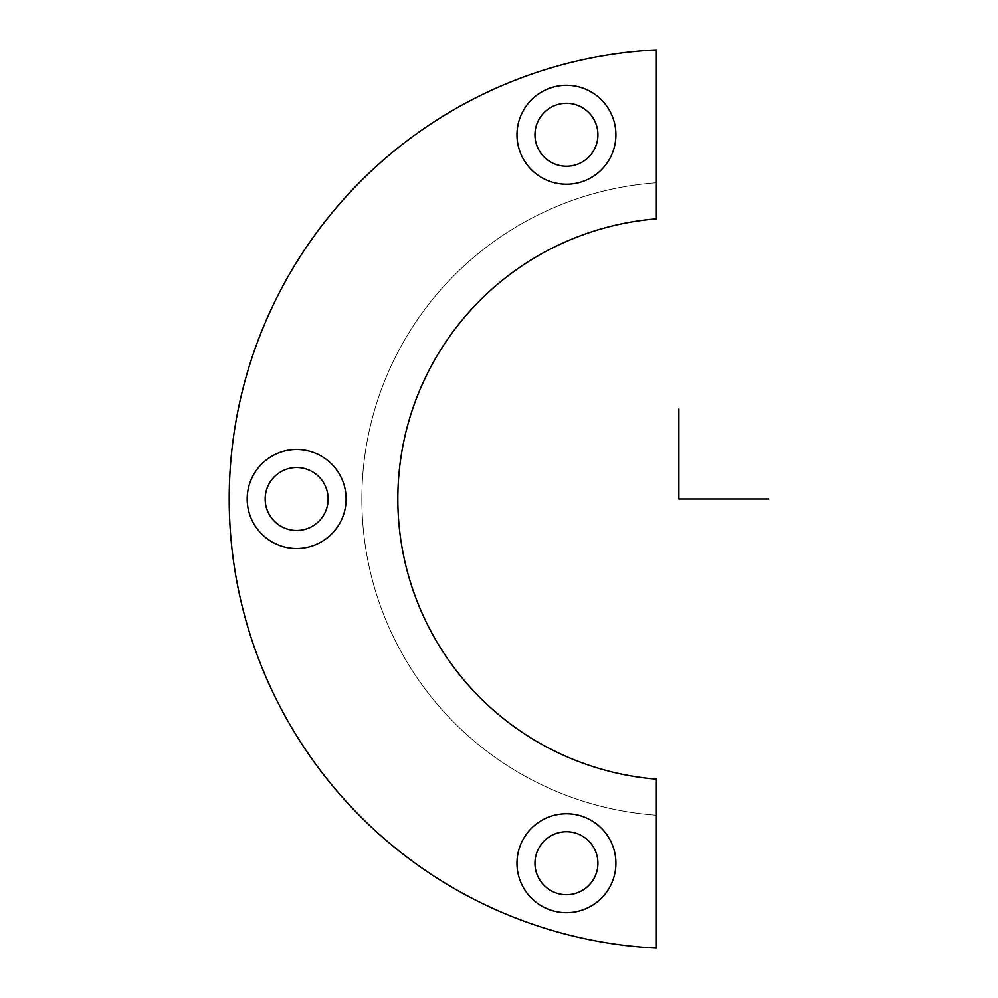 <?xml version="1.0" encoding="UTF-8"?>
<svg xmlns="http://www.w3.org/2000/svg" width="998" height="998" viewBox="0 0 998 998"><rect width="100%" height="100%" fill="white"/><g stroke="black" fill="none" stroke-linecap="round" stroke-linejoin="round"><path stroke-width="0.75" stroke-dasharray="4.99 3.74" d="M538.82 848.138A31.474 31.474 0 0 0 551.358 890.852A31.474 31.474 0 0 0 594.072 878.315A31.474 31.474 0 0 0 581.535 835.6A31.474 31.474 0 0 0 538.82 848.138A31.474 31.474 0 0 1 581.535 835.6A31.474 31.474 0 0 1 594.072 878.315A31.474 31.474 0 0 1 551.358 890.852A31.474 31.474 0 0 1 538.82 848.138M656.385 815.216A317.015 317.015 0 0 1 361.85 499A317.015 317.015 0 0 1 656.385 182.784A317.015 317.015 0 0 0 361.85 499A317.015 317.015 0 0 0 656.385 815.216L656.385 779.139A281.037 281.037 0 0 1 397.828 499A281.037 281.037 0 0 1 656.385 218.861L656.385 182.784A317.015 317.015 0 0 0 361.85 499A317.015 317.015 0 0 0 656.385 815.216L656.385 948.1A449.661 449.661 0 0 1 229.203 499A449.661 449.661 0 0 1 656.385 49.9L656.385 218.861A281.037 281.037 0 0 0 397.828 499A281.037 281.037 0 0 0 656.385 779.139L656.385 815.216A317.015 317.015 0 0 1 361.85 499A317.015 317.015 0 0 1 656.385 182.784L656.385 49.9A449.661 449.661 0 0 0 229.203 499A449.661 449.661 0 0 0 656.385 948.1L656.385 815.216M609.853 886.935A49.463 49.463 0 0 0 590.167 819.82A49.463 49.463 0 0 0 523.039 839.518A49.463 49.463 0 0 0 542.737 906.633A49.463 49.463 0 0 0 609.853 886.935A49.463 49.463 0 0 1 542.737 906.633A49.463 49.463 0 0 1 523.039 839.518A49.463 49.463 0 0 1 590.167 819.82A49.463 49.463 0 0 1 609.853 886.935M594.072 149.862A31.474 31.474 0 0 1 551.358 162.4A31.474 31.474 0 0 1 538.82 119.685A31.474 31.474 0 0 1 581.535 107.148A31.474 31.474 0 0 1 594.072 149.862A31.474 31.474 0 0 0 581.535 107.148A31.474 31.474 0 0 0 538.82 119.685A31.474 31.474 0 0 0 551.358 162.4A31.474 31.474 0 0 0 594.072 149.862M324.275 514.095A31.474 31.474 0 0 1 281.561 526.62A31.474 31.474 0 0 1 269.023 483.905A31.474 31.474 0 0 1 311.738 471.38A31.474 31.474 0 0 1 324.275 514.095A31.474 31.474 0 0 0 311.738 471.38A31.474 31.474 0 0 0 269.023 483.905A31.474 31.474 0 0 0 281.561 526.62A31.474 31.474 0 0 0 324.275 514.095M253.243 475.285A49.463 49.463 0 0 1 320.37 455.587A49.463 49.463 0 0 1 340.056 522.715A49.463 49.463 0 0 1 272.941 542.413A49.463 49.463 0 0 1 253.243 475.285A49.463 49.463 0 0 0 272.941 542.413A49.463 49.463 0 0 0 340.056 522.715A49.463 49.463 0 0 0 320.37 455.587A49.463 49.463 0 0 0 253.243 475.285M523.039 111.065A49.463 49.463 0 0 1 590.167 91.367A49.463 49.463 0 0 1 609.853 158.482A49.463 49.463 0 0 1 542.737 178.18A49.463 49.463 0 0 1 523.039 111.065A49.463 49.463 0 0 0 542.737 178.18A49.463 49.463 0 0 0 609.853 158.482A49.463 49.463 0 0 0 590.167 91.367A49.463 49.463 0 0 0 523.039 111.065"/><path stroke-width="1.5" d="M594.072 878.315A31.474 31.474 0 0 1 551.358 890.852A31.474 31.474 0 0 1 538.82 848.138A31.474 31.474 0 0 0 551.358 890.852A31.474 31.474 0 0 0 594.072 878.315A31.474 31.474 0 0 0 581.535 835.6A31.474 31.474 0 0 0 538.82 848.138A31.474 31.474 0 0 1 581.535 835.6A31.474 31.474 0 0 1 594.072 878.315M656.385 779.139A281.037 281.037 0 0 1 397.828 499A281.037 281.037 0 0 1 656.385 218.861L656.385 49.9A449.661 449.661 0 0 0 229.203 499A449.661 449.661 0 0 0 656.385 948.1L656.385 779.139L656.385 948.1A449.661 449.661 0 0 1 229.203 499A449.661 449.661 0 0 1 656.385 49.9L656.385 218.861A281.037 281.037 0 0 0 397.828 499A281.037 281.037 0 0 0 656.385 779.139M523.039 839.518A49.463 49.463 0 0 1 590.167 819.82A49.463 49.463 0 0 1 609.853 886.935A49.463 49.463 0 0 1 542.737 906.633A49.463 49.463 0 0 1 523.039 839.518A49.463 49.463 0 0 0 542.737 906.633A49.463 49.463 0 0 0 609.853 886.935A49.463 49.463 0 0 0 590.167 819.82A49.463 49.463 0 0 0 523.039 839.518M523.039 111.065A49.463 49.463 0 0 0 542.737 178.18A49.463 49.463 0 0 0 609.853 158.482A49.463 49.463 0 0 0 590.167 91.367A49.463 49.463 0 0 0 523.039 111.065A49.463 49.463 0 0 1 590.167 91.367A49.463 49.463 0 0 1 609.853 158.482A49.463 49.463 0 0 1 542.737 178.18A49.463 49.463 0 0 1 523.039 111.065M253.243 475.285A49.463 49.463 0 0 0 272.941 542.413A49.463 49.463 0 0 0 340.056 522.715A49.463 49.463 0 0 0 320.37 455.587A49.463 49.463 0 0 0 253.243 475.285A49.463 49.463 0 0 1 320.37 455.587A49.463 49.463 0 0 1 340.056 522.715A49.463 49.463 0 0 1 272.941 542.413A49.463 49.463 0 0 1 253.243 475.285M324.275 514.095A31.474 31.474 0 0 1 281.561 526.62A31.474 31.474 0 0 1 269.023 483.905A31.474 31.474 0 0 1 311.738 471.38A31.474 31.474 0 0 1 324.275 514.095A31.474 31.474 0 0 0 311.738 471.38A31.474 31.474 0 0 0 269.023 483.905A31.474 31.474 0 0 0 281.561 526.62A31.474 31.474 0 0 0 324.275 514.095M594.072 149.862A31.474 31.474 0 0 1 551.358 162.4A31.474 31.474 0 0 1 538.82 119.685A31.474 31.474 0 0 1 581.535 107.148A31.474 31.474 0 0 1 594.072 149.862A31.474 31.474 0 0 0 581.535 107.148A31.474 31.474 0 0 0 538.82 119.685A31.474 31.474 0 0 0 551.358 162.4A31.474 31.474 0 0 0 594.072 149.862M678.865 409.068L678.865 499L768.797 499"/></g></svg>
